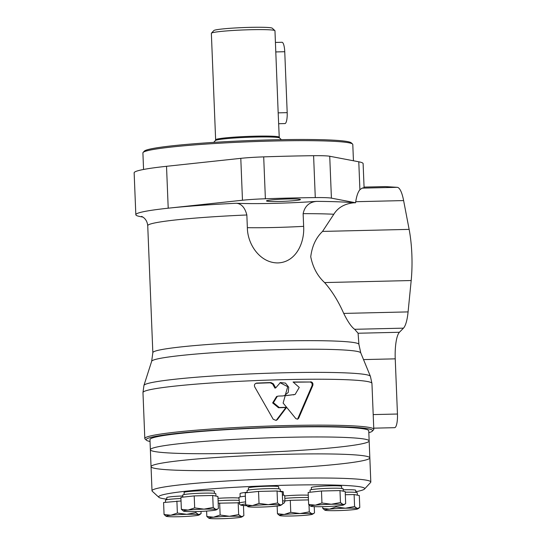 <?xml version="1.0" encoding="UTF-8"?>
<svg xmlns="http://www.w3.org/2000/svg" width="546" height="546" viewBox="0 0 546 546"><rect width="100%" height="100%" fill="white"/><g stroke="black" fill="none" stroke-linecap="round" stroke-linejoin="round"><path stroke-width="0.82" d="M345.188 491.571L339.981 490.574L321.471 491.011L308.162 492.437L308.64 504.422L315.356 505.18L321.949 502.989L331.265 504.251L340.465 502.559L343.127 504.524L344.935 504.115L345.673 503.548L345.188 491.571M282.262 491.987L277.054 490.99L258.545 491.427L245.236 492.854L245.714 504.838L252.429 505.596L259.022 503.412L268.339 504.668L277.539 502.975L280.2 504.948L282.009 504.531L282.746 503.965L282.262 491.987M217.922 496.464L212.715 495.475L194.199 495.911L180.89 497.338L181.374 509.316L188.09 510.08L194.683 507.889L203.999 509.145L213.193 507.452L215.854 509.425L217.663 509.015L218.4 508.449L217.922 496.464M181.04 500.982L163.588 502.504L164.066 514.489L170.782 515.247L177.375 513.056L186.691 514.312L195.891 512.626L198.553 514.591L201.099 513.615L201.003 511.39M239.134 502.791L218.188 503.2M308.463 499.897L290.288 500.327L284.93 500.9M336.043 506.019L336.077 506.954L345.393 508.21L354.593 506.517L357.255 508.483L359.794 507.507L359.316 495.529L354.108 494.533L345.318 494.744M369.157 440.943A109.487 7.146 177.7 0 0 259.473 438.199A109.487 7.146 177.7 0 0 150.362 449.733L149.959 439.578A109.487 7.146 177.7 0 1 259.07 428.044A109.487 7.146 177.7 0 1 368.755 430.794L369.157 440.943A109.487 7.146 177.7 0 0 259.473 438.199A109.487 7.146 177.7 0 0 150.362 449.733A109.487 7.146 177.7 0 0 232.965 453.344A109.487 7.146 177.7 0 0 369.157 440.943L369.84 457.882A109.487 7.146 177.7 0 0 260.155 455.132A109.487 7.146 177.7 0 0 151.044 466.666A109.487 7.146 177.7 0 0 233.647 470.277A109.487 7.146 177.7 0 0 369.84 457.882A109.487 7.146 177.7 0 0 260.155 455.132A109.487 7.146 177.7 0 0 151.044 466.666L152.013 490.786A109.487 7.146 177.7 0 0 152.266 491.243L158.866 497.31A103.119 6.729 177.7 0 0 166.823 499.16M355.794 491.714A103.119 6.729 177.7 0 0 364.503 489.045L370.591 482.473A109.487 7.146 177.7 0 0 370.809 481.995A109.487 7.146 177.7 0 0 261.125 479.252A109.487 7.146 177.7 0 0 152.013 490.786M364.503 489.045A103.119 6.729 177.7 0 0 261.397 486.015A103.119 6.729 177.7 0 0 158.866 497.31M283.422 495.188L283.292 491.871A21.642 1.413 177.7 0 0 280.269 491.27M247.181 492.267A21.642 1.413 177.7 0 0 240.042 493.604L240.172 496.921M343.147 489.81A15.151 0.99 -2.3 0 1 344.308 489.776A15.151 0.99 -2.3 0 1 355.733 490.274L355.821 492.383M284.732 495.952A15.151 0.99 -2.3 0 1 298.996 495.133A15.151 0.99 -2.3 0 1 308.272 495.208M217.997 498.334A15.151 0.99 -2.3 0 1 228.365 497.85A15.151 0.99 -2.3 0 1 238.943 498.061M166.844 499.706L166.762 497.597A15.151 0.99 -2.3 0 1 182.808 495.966M184.152 494.533L184.063 492.431A15.151 0.99 -2.3 0 1 202.907 490.717A15.151 0.99 -2.3 0 1 214.339 491.216L214.428 493.318M248.491 490.055L248.41 487.953A15.151 0.99 -2.3 0 1 267.253 486.233A15.151 0.99 -2.3 0 1 278.678 486.739L278.767 488.841M311.418 489.639L311.336 487.53A15.151 0.99 -2.3 0 1 330.18 485.817A15.151 0.99 -2.3 0 1 341.612 486.315L341.694 488.424M282.616 500.778A22.918 1.495 177.7 0 1 284.944 501.337L284.719 495.625A22.918 1.495 177.7 0 0 282.384 495.065M245.366 496.164A22.918 1.495 177.7 0 0 238.923 497.467L239.551 504.299L240.882 505.173L246.533 505.712A21.007 1.372 177.7 0 1 245.68 503.965M357.33 495.147L357.234 492.758A16.551 1.078 177.7 0 0 345.215 492.205M343.209 491.188L343.113 488.8A16.551 1.078 177.7 0 0 326.528 488.383A16.551 1.078 177.7 0 0 310.039 490.131L310.121 492.226M280.282 491.605L280.18 489.216A16.551 1.078 177.7 0 0 263.602 488.8A16.551 1.078 177.7 0 0 247.106 490.547L247.195 492.642M215.936 496.089L215.841 493.7A16.551 1.078 177.7 0 0 199.263 493.284A16.551 1.078 177.7 0 0 182.767 495.024L182.849 497.126M180.938 498.498A16.551 1.078 177.7 0 0 165.458 500.197L165.547 502.293M239.039 500.382A16.551 1.078 177.7 0 0 218.093 500.771M308.367 497.59A16.551 1.078 177.7 0 0 284.828 498.368M354.108 494.533L354.593 506.517M324.918 510.196A16.551 1.078 177.7 0 0 325.43 510.346A16.551 1.078 177.7 0 0 337.291 510.626A16.551 1.078 177.7 0 0 353.201 509.698A16.551 1.078 177.7 0 0 357.78 508.879A16.551 1.078 177.7 0 0 357.255 508.483A16.551 1.078 177.7 0 0 345.393 508.21A16.551 1.078 177.7 0 0 329.484 509.138A16.551 1.078 177.7 0 0 324.918 510.196L322.768 508.381L329.484 509.138L336.077 506.954M322.7 506.681L322.768 508.381M290.288 500.327L290.765 512.305L300.082 513.561L309.282 511.868L311.943 513.841L313.752 513.431L314.489 512.865L314.237 506.647M308.995 504.825L309.282 511.868M279.607 515.554A16.551 1.078 177.7 0 0 280.118 515.704A16.551 1.078 177.7 0 0 291.98 515.984A16.551 1.078 177.7 0 0 307.889 515.049A16.551 1.078 177.7 0 0 312.469 514.236A16.551 1.078 177.7 0 0 311.943 513.841A16.551 1.078 177.7 0 0 300.082 513.561A16.551 1.078 177.7 0 0 284.173 514.496A16.551 1.078 177.7 0 0 279.607 515.554L277.457 513.731L284.173 514.496L290.765 512.305M277.15 506.04L277.457 513.731M219.656 503.043L220.14 515.021L229.456 516.277L238.65 514.591L241.312 516.557L243.12 516.147L243.857 515.581L243.455 505.555M238.172 502.607L238.65 514.591M208.975 518.27A16.551 1.078 177.7 0 0 209.493 518.42A16.551 1.078 177.7 0 0 221.355 518.7A16.551 1.078 177.7 0 0 237.264 517.772A16.551 1.078 177.7 0 0 241.837 516.953A16.551 1.078 177.7 0 0 241.312 516.557A16.551 1.078 177.7 0 0 229.456 516.277A16.551 1.078 177.7 0 0 213.541 517.212A16.551 1.078 177.7 0 0 208.975 518.27L206.832 516.448L213.541 517.212L220.14 515.021M206.613 511.076L206.832 516.448M195.85 511.568L195.891 512.626M176.897 501.078L177.375 513.056M165.998 516.188L164.066 514.489M212.715 495.475L213.193 507.452M194.199 495.911L194.683 507.889M183.524 511.138A16.551 1.078 177.7 0 0 184.036 511.288A16.551 1.078 177.7 0 0 195.898 511.568A16.551 1.078 177.7 0 0 211.807 510.633A16.551 1.078 177.7 0 0 216.38 509.821A16.551 1.078 177.7 0 0 215.854 509.425A16.551 1.078 177.7 0 0 203.999 509.145A16.551 1.078 177.7 0 0 188.09 510.08A16.551 1.078 177.7 0 0 183.524 511.138L181.374 509.316M277.054 490.99L277.539 502.975M258.545 491.427L259.022 503.412M247.864 506.661A16.551 1.078 177.7 0 0 248.375 506.804A16.551 1.078 177.7 0 0 260.237 507.084A16.551 1.078 177.7 0 0 276.146 506.156A16.551 1.078 177.7 0 0 280.726 505.337A16.551 1.078 177.7 0 0 280.2 504.948A16.551 1.078 177.7 0 0 268.339 504.668A16.551 1.078 177.7 0 0 252.429 505.596A16.551 1.078 177.7 0 0 247.864 506.661L245.714 504.838M339.981 490.574L340.465 502.559M321.471 491.011L321.949 502.989M310.572 506.122L308.64 504.422M178.59 516.734A16.551 1.078 177.7 0 0 194.499 515.806A16.551 1.078 177.7 0 0 199.078 514.987A16.551 1.078 177.7 0 0 198.553 514.591A16.551 1.078 177.7 0 0 186.691 514.312A16.551 1.078 177.7 0 0 170.782 515.247A16.551 1.078 177.7 0 0 166.216 516.304A16.551 1.078 177.7 0 0 166.728 516.455A16.551 1.078 177.7 0 0 178.59 516.734M323.164 506.668A16.551 1.078 177.7 0 0 339.073 505.739A16.551 1.078 177.7 0 0 343.652 504.92A16.551 1.078 177.7 0 0 343.127 504.524A16.551 1.078 177.7 0 0 331.265 504.251A16.551 1.078 177.7 0 0 315.356 505.18A16.551 1.078 177.7 0 0 310.79 506.238A16.551 1.078 177.7 0 0 311.302 506.388A16.551 1.078 177.7 0 0 323.164 506.668M353.446 160.777L352.791 144.472A105.03 6.852 177.7 0 0 352.552 144.035L351.228 142.82A103.76 6.77 177.7 0 0 247.522 140.656A103.76 6.77 177.7 0 0 144.328 151.133L143.107 152.45A105.03 6.852 177.7 0 0 142.902 152.907L143.564 169.465M352.552 144.035A105.03 6.852 177.7 0 0 247.57 141.844A105.03 6.852 177.7 0 0 143.107 152.45M278.173 112.858L274.966 30.76A31.825 2.075 177.7 0 0 274.891 30.624L272.249 28.201A29.279 1.911 177.7 0 0 242.984 27.587A29.279 1.911 177.7 0 0 213.861 30.542L211.425 33.176A31.825 2.075 177.7 0 0 211.357 33.313L215.636 139.796A31.825 2.075 177.7 0 1 247.358 136.439A31.825 2.075 177.7 0 1 279.238 137.237L278.173 112.858L287.189 112.647A10.183 2.518 88.7 0 1 284.937 123.573L278.699 123.724M274.891 30.624A31.825 2.075 177.7 0 0 243.079 29.962A31.825 2.075 177.7 0 0 211.425 33.176M275.43 42.438L282.009 42.281A10.183 2.518 88.7 0 1 284.746 51.72L287.189 112.647M358.913 344.41A103.119 6.729 177.7 0 0 255.603 341.823A103.119 6.729 177.7 0 0 152.839 352.682L151.672 361.268A104.655 6.832 177.7 0 1 255.951 350.402A104.655 6.832 177.7 0 1 360.756 352.866L358.913 344.41L358.087 333.237L354.661 329.299C351.494 327.061 347.85 321.765 343.727 313.418C338.336 301.201 331.954 290.922 324.597 282.569C317.472 275.996 312.851 267.39 310.742 256.763C312.053 246.157 315.984 237.701 322.536 231.415L333.824 214.244C337.954 207.562 344.622 203.74 353.815 202.791L355.569 202.75L355.726 201.706C356.606 195.98 357.999 191.98 359.903 189.708L362.1 188.138L364.086 187.674L363.117 163.643A114.578 7.473 177.7 0 0 358.783 161.793L329.729 156.252A28.365 1.85 177.7 0 0 313.595 155.699A165.506 10.797 177.7 0 0 263.698 156.873A28.365 1.85 177.7 0 0 240.793 158.34L166.523 166.305A114.578 7.473 177.7 0 0 134.145 172.836L135.831 214.728A114.578 7.473 177.7 0 0 140.165 216.571L142.84 217.083M355.569 202.75L331.415 198.143A28.365 1.85 177.7 0 0 315.281 197.591A165.506 10.797 177.7 0 0 265.383 198.764A28.365 1.85 177.7 0 0 242.472 200.232L168.209 208.197A114.578 7.473 177.7 0 0 135.831 214.728M247.358 227.675L246.847 214.981C244.942 207.623 241.448 203.713 236.377 203.255A65.691 4.286 177.7 0 0 316.557 201.372C309.213 202.122 304.743 206.211 303.132 213.657L303.644 226.351C304.702 243.079 295.761 262.196 278.05 262.913C260.162 263.172 247.468 244.417 247.358 227.675A65.691 4.286 177.7 0 0 303.644 226.351M286.036 395.577L295.12 394.451L285.183 395.748L283.115 403.057L286.636 407.316A114.578 7.473 177.7 0 0 279.238 407.507L278.494 407.732L272.645 402.914L276.59 396.512L277.341 396.287L273.396 402.675L279.238 407.507M295.12 394.451L299.263 387.428L293.072 381.995L309.896 382.009C311.78 382.418 312.496 383.647 312.025 385.708L297.87 418.516L298.628 418.291L312.797 385.476C313.267 383.422 312.558 382.186 310.66 381.777M277.341 396.287L278.781 396.055A114.578 7.473 -2.3 0 1 282.61 395.952L284.336 395.679L288.254 392.417L288.725 387.21L285.483 383.115L280.385 382.541L275.696 387.906L273.389 383.831L270.973 382.562A114.578 7.473 177.7 0 0 256.804 383.08C254.695 383.585 253.992 384.855 254.702 386.882L273.205 419.253L276.133 420.44L277.395 419.574L286.643 407.323L295.83 418.618L297.597 419.205L298.628 418.291M270.973 382.562L270.215 382.787L272.638 384.056L274.945 388.131L275.696 387.906M270.215 382.787A111.52 7.275 177.7 0 0 256.033 383.312L256.224 383.19M280.009 382.664L287.715 386.704L285.299 395.106M368.83 432.691A113.309 7.391 177.7 0 0 372.345 431.128L373.566 429.818A114.578 7.473 177.7 0 0 373.792 429.32A114.578 7.473 177.7 0 0 259.002 426.446A114.578 7.473 177.7 0 0 144.813 438.513A114.578 7.473 177.7 0 0 145.079 438.991L146.403 440.206A113.309 7.391 177.7 0 0 150.034 441.482M277.395 419.574L276.645 419.792L285.899 407.548L286.643 407.323L285.892 407.541A111.52 7.275 177.7 0 0 278.494 407.732M372.345 431.128A113.309 7.391 177.7 0 0 259.057 427.798A113.309 7.391 177.7 0 0 146.403 440.206M309.896 382.009L294.615 382.18M279.306 201.467A16.994 1.106 177.7 0 0 300.45 199.543A16.994 1.106 177.7 0 0 283.422 199.119A16.994 1.106 177.7 0 0 266.489 200.908A16.994 1.106 177.7 0 0 279.306 201.467M363.52 359.589L395.236 358.845L397.454 414.025A12.729 3.146 88.7 0 1 394.635 427.682A12.729 3.146 88.7 0 1 394.581 427.682L373.744 428.166L394.635 427.682M385.312 186.602A12.729 3.146 88.7 0 1 385.374 186.595A12.729 3.146 88.7 0 1 385.442 186.602L397.208 187.319A30.556 7.548 88.7 0 1 403.617 200.58L409.131 229.381A50.921 12.578 88.7 0 1 411.186 280.535L408.087 311.902A30.556 7.548 88.7 0 1 403.467 328.153L399.419 332.268A25.464 6.286 88.7 0 0 395.236 358.845M245.598 501.876A22.918 1.495 177.7 0 0 239.148 503.18M282.726 503.603A21.007 1.372 177.7 0 0 282.705 503.071M279.238 137.237L279.572 137.988A32.2 2.102 177.7 0 0 247.393 137.312A32.2 2.102 177.7 0 0 215.363 140.568L215.636 139.796M275.723 51.931L284.746 51.72M360.756 352.866L370.4 376.324A113.35 7.398 177.7 0 0 256.879 373.655A113.35 7.398 177.7 0 0 143.946 385.415L142.97 392.588L144.813 438.513M236.377 203.255A114.578 7.473 177.7 0 0 168.209 208.197L166.523 166.305M353.815 202.791A114.578 7.473 177.7 0 0 316.557 201.372M333.824 214.244A103.119 6.729 177.7 0 0 303.132 213.657M140.165 216.571A114.578 7.473 177.7 0 0 142.67 216.98M246.847 214.981A103.119 6.729 177.7 0 0 147.734 225.689L152.839 352.682M294.144 394.656L293.4 394.881M312.797 385.476L312.025 385.708M273.389 383.831L272.638 384.056M370.4 376.324L371.942 383.394A114.578 7.473 177.7 0 0 257.159 380.521A114.578 7.473 177.7 0 0 142.97 392.588M359.903 189.708L358.783 161.793M242.472 200.232L240.793 158.34M265.383 198.764L263.698 156.873M315.281 197.591L313.595 155.699M331.415 198.143L329.729 156.252M373.198 414.591L397.454 414.025M385.374 186.595L364.059 187.101L385.442 186.602M324.597 282.569L411.186 280.535M322.536 231.415L409.131 229.381M354.661 329.299L403.467 328.153M343.727 313.418L408.087 311.902M358.087 333.237L399.419 332.268M355.726 201.706L403.617 200.58M362.1 188.138L397.208 187.319M369.84 457.882L370.809 481.995M284.944 501.337L284.248 502.948L282.732 503.671M357.78 508.879L359.063 508.073M312.469 514.236L313.752 513.431M241.837 516.953L243.12 516.147M199.078 514.987L200.362 514.182M216.38 509.821L217.663 509.015M280.726 505.337L282.009 504.531M343.652 504.92L344.935 504.115M150.362 449.733L151.044 466.666M215.363 140.568L213.677 142.39M279.572 137.988L281.402 139.667M151.672 361.268L143.946 385.415M141.619 216.482C140.67 216.052 146.983 217.765 147.734 225.689M371.942 383.394L373.792 429.32"/></g></svg>
